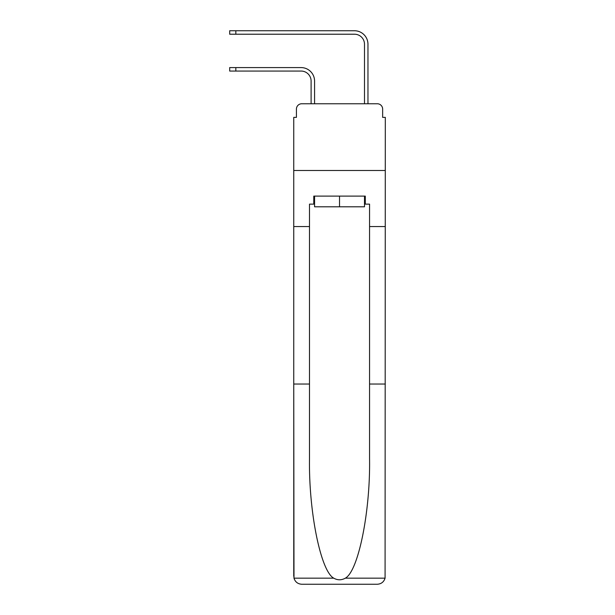 <?xml version="1.0" encoding="UTF-8"?>
<svg xmlns="http://www.w3.org/2000/svg" width="615" height="615" viewBox="0 0 615 615"><rect width="100%" height="100%" fill="white"/><g stroke="black" fill="none" stroke-linecap="round" stroke-linejoin="round"><path stroke-width="0.92" d="M296.422 109.093L296.422 117.373L296.422 109.093A5.335 5.335 0 0 1 301.757 103.758L311.105 103.758L311.105 81.065A10.009 10.009 0 0 0 301.096 71.056A10.009 10.009 -21 0 1 311.105 81.065A10.009 10.009 -21 0 0 301.096 71.056A10.009 10.009 -21 0 1 311.105 81.065A10.009 10.009 -21 0 0 301.096 71.056A10.009 10.009 -21 0 1 311.105 81.065A10.009 10.009 -21 0 0 301.096 71.056A10.009 10.009 -21 0 1 311.105 81.065A10.009 10.009 -21 0 0 301.096 71.056A10.009 10.009 -21 0 1 311.105 81.065M364.495 204.126L365.295 204.126L365.295 196.116L313.773 196.116L313.773 204.126L309.499 204.126L309.499 384.044L293.755 384.044L293.985 578.162C295.2 581.951 297.791 583.981 301.757 584.25L377.303 584.25C381.277 583.981 383.868 581.951 385.082 578.162L385.313 117.373L382.645 117.373L382.645 109.093A5.335 5.335 0 0 0 377.303 103.758L301.757 103.758M309.499 226.551L293.755 226.551L293.755 170.493L385.313 170.493L293.755 170.493L293.755 117.373L296.422 117.373M235.829 67.589L235.829 71.056L229.687 71.056L229.687 67.589L301.096 67.589A13.484 13.484 159 0 1 314.572 81.065L314.572 103.758L318.708 103.758M360.352 103.758L364.495 103.758L364.495 44.234A10.009 10.009 0 0 0 354.478 34.217A10.009 10.009 21 0 1 364.495 44.234A10.009 10.009 21 0 0 354.478 34.217A10.009 10.009 21 0 1 364.495 44.234A10.009 10.009 21 0 0 354.478 34.217A10.009 10.009 21 0 1 364.495 44.234A10.009 10.009 21 0 0 354.478 34.217A10.009 10.009 21 0 1 364.495 44.234A10.009 10.009 21 0 0 354.478 34.217A10.009 10.009 21 0 1 364.495 44.234M235.829 30.75L235.829 34.217L229.687 34.217L229.687 30.75L354.478 30.75A13.484 13.484 -159 0 1 367.962 44.234L367.962 103.758L367.962 44.234L367.962 103.758L367.962 44.234L367.962 103.758L367.962 44.234L367.962 103.758L367.962 44.234L367.962 103.758L377.303 103.758M382.645 117.373L382.645 109.093M301.757 584.25L322.045 584.25L301.757 584.25M309.499 384.044L309.499 458.713C308.676 511.757 320.723 571.189 333.722 578.162C337.589 580.314 341.463 580.314 345.346 578.162C358.345 571.189 370.391 511.757 369.561 458.713L369.561 204.126L365.295 204.126M293.755 576.24L293.755 226.551M385.313 226.551L369.561 226.551M385.313 384.044L369.561 384.044M313.773 204.126L314.572 204.126M314.572 196.116L314.572 206.794L364.495 206.794L364.495 196.116M339.534 196.116L339.534 206.794M235.829 71.056L301.096 71.056M235.829 34.217L354.478 34.217M293.985 578.162L333.722 578.162M345.346 578.162L385.082 578.162M229.687 67.589L229.687 71.056M229.687 30.75L229.687 34.217"/></g></svg>
